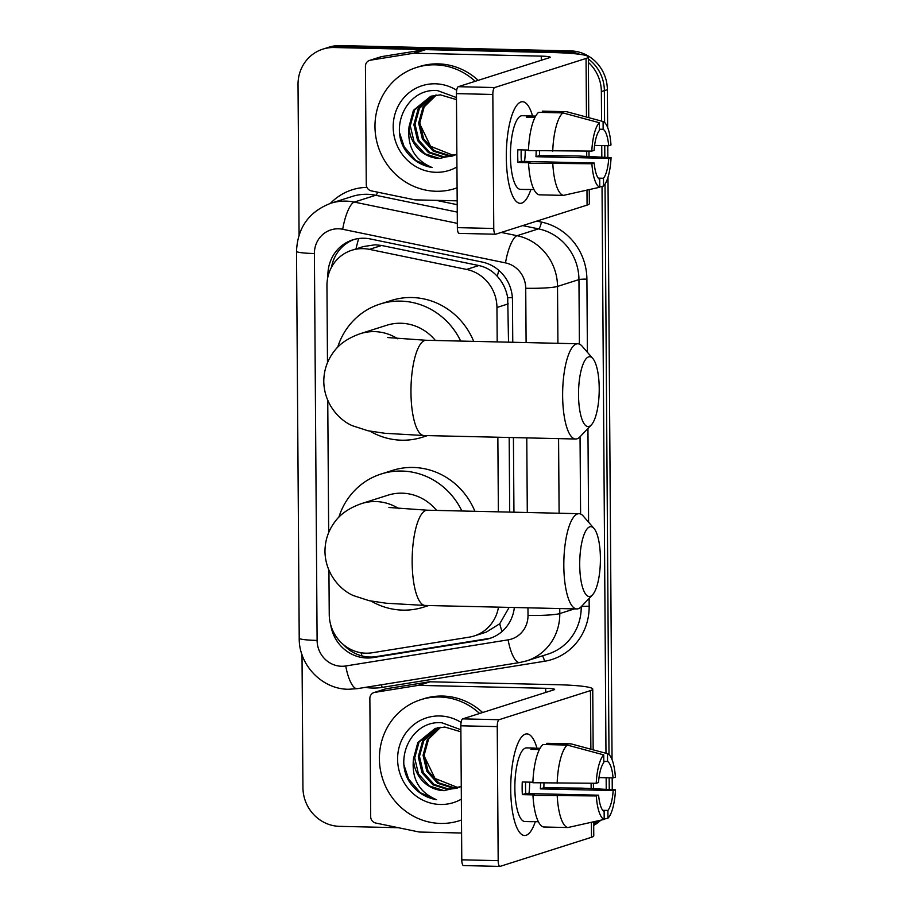 <?xml version="1.0" encoding="UTF-8"?>
<svg xmlns="http://www.w3.org/2000/svg" width="912" height="912" viewBox="0 0 912 912"><rect width="100%" height="100%" fill="white"/><g stroke="black" fill="none" stroke-linecap="round" stroke-linejoin="round"><path stroke-width="1.37" d="M508.52 342.171L507.699 297.62C506.183 289.423 502.729 282.332 497.314 276.359C492.298 270.75 486.142 267.148 478.834 265.54L381.638 245.476L375.242 244.781L363.535 246.525L351.793 250.264A38.11 36.218 -107.7 0 0 326.952 285.741L327.488 362.668M497.188 341.909L496.949 307.481A38.11 36.218 -107.7 0 0 466.602 269.439L369.417 249.364A38.11 36.218 -107.7 0 0 363.09 248.645A38.11 36.218 -107.7 0 0 351.793 250.264M509.705 512.099L509.181 437.486M328.936 570.365L329.243 614.426A38.11 36.218 -107.7 0 0 372.233 652.764L469.167 637.157A38.11 36.218 -107.7 0 0 474.149 635.972L486.324 632.096L499.742 623.751L508.714 608.133M498.374 511.837L497.849 437.224M474.149 635.972A38.11 36.218 -107.7 0 0 498.476 607.141M327.75 400.436L328.673 532.597M598.238 820.743A38.11 36.218 72.3 0 1 593.689 824.516A38.11 36.218 72.3 0 0 598.238 820.743M588.365 62.426A38.11 36.218 72.3 0 1 601.361 91.588L604.371 90.63L604.588 122.447L604.371 90.63A38.11 36.218 72.3 0 0 588.343 58.984A38.11 36.218 72.3 0 1 604.371 90.63L607.369 89.672L607.643 127.429M604.747 145.646L604.827 157.331L604.747 145.646M605.021 184.167L608.999 754.623L605.021 184.167M609.159 777.822L609.25 789.507L609.159 777.822M299.079 234.92L298.019 84.611A38.11 36.218 72.3 0 1 322.859 49.134A38.11 36.218 72.3 0 1 334.157 47.515L564.688 52.816L567.697 51.859A38.11 36.218 72.3 0 1 579.907 54.332A38.11 36.218 72.3 0 0 567.697 51.859L337.166 46.558L567.697 51.859L570.707 50.901A38.11 36.218 72.3 0 1 607.369 89.672M322.859 49.134L325.869 48.176A38.11 36.218 72.3 0 1 337.166 46.558A38.11 36.218 72.3 0 0 325.869 48.176L328.879 47.219A38.11 36.218 72.3 0 1 340.176 45.6L570.707 50.901M607.768 145.715L607.848 157.48M607.985 177.259L612.055 759.605M612.18 777.89L612.26 789.655M600.86 820.162A38.11 36.218 72.3 0 1 593.689 825.428M512.761 342.274L512.464 300.094A38.11 36.218 -107.7 0 0 482.129 262.04L370.352 238.967A38.11 36.218 -107.7 0 0 364.025 238.249A38.11 36.218 -107.7 0 0 352.739 239.856A38.11 36.218 -107.7 0 0 327.898 275.333L327.91 276.872M331.512 267.239A38.11 36.218 72.3 0 1 354.244 239.411M564.688 52.816A38.11 36.218 72.3 0 1 569.863 53.318M398.327 827.708L339.595 826.352A38.11 36.218 72.3 0 1 302.932 787.58L302.009 654.634M595.593 821.347A38.11 36.218 72.3 0 1 593.678 823.137M601.361 91.588L601.567 121.102M601.738 145.578L601.817 157.183M602.023 186.379L605.978 753.278M606.149 777.754L606.229 789.347M513.946 512.202L513.422 437.578M330.76 625.016A38.11 36.218 -107.7 0 0 373.282 657.563L484.762 639.62A38.11 36.218 -107.7 0 0 489.744 638.434A38.11 36.218 -107.7 0 0 514.345 607.506M491.237 637.921A38.11 36.218 72.3 0 1 487.772 638.662L376.28 656.606A38.11 36.218 72.3 0 1 343.687 644.841M457.094 187.826A63.521 60.374 72.3 0 1 454.917 188.567A63.521 60.374 72.3 0 1 436.084 191.269A63.521 60.374 72.3 0 1 375.801 136.618A63.521 60.374 72.3 0 1 416.385 67.522A63.521 60.374 72.3 0 1 435.206 64.832A63.521 60.374 72.3 0 1 475.186 81.316M416.385 67.522L419.395 66.565A63.521 60.374 72.3 0 1 438.216 63.874A63.521 60.374 72.3 0 1 478.196 80.359M440.04 158.471A31.76 30.187 72.3 0 1 439.63 158.46L456.855 154.288M456.456 97.55L437.646 90.653C407.345 87.404 388.033 127.84 406.752 152.099C413.398 160.615 421.857 165.756 432.128 167.523C414.675 160.159 406.991 146.49 409.078 126.529A31.76 30.187 72.3 0 0 439.63 158.46L424.844 153.752L414.059 141.793L410.275 125.765L414.629 109.93L431.342 96.102M456.946 166.976A44.46 42.26 72.3 0 1 435.959 172.3A44.46 42.26 72.3 0 1 393.186 127.076A44.46 42.26 72.3 0 1 435.343 83.801A44.46 42.26 72.3 0 1 456.684 90.254M433.781 95.486L419.406 108.414L415.051 124.249L418.836 140.277L429.62 152.224L444.418 156.932L452.99 155.849M433.166 95.623L418.209 108.79L413.866 124.625L417.639 140.653L428.423 152.6L443.221 157.32L452.398 156.043L456.855 154.174M456.479 99.613L440.393 94.859L430.749 96.284L413.432 110.318L409.078 126.529M436.278 95.076L424.183 106.886L419.828 122.732L423.601 138.749L434.397 150.708L449.194 155.416L455.327 154.926M435.64 95.156L422.986 107.274L418.631 123.109L422.416 139.137L433.2 151.084L447.997 155.792L454.757 155.177M455.658 154.858L452.648 155.074L430.578 146.296L419.828 123.964M399.718 133.312L404.176 146.832L415.849 160.512L432.128 167.523M506.308 157.32A50.81 15.002 -88.7 0 1 514.311 109.44A50.81 15.002 -88.7 0 1 532.562 116.041A50.81 15.002 -88.7 0 0 522.519 101.734A50.81 15.002 -88.7 0 0 506.308 157.32A50.81 15.002 -88.7 0 0 512.339 195.259A50.81 15.002 -88.7 0 0 530.875 189.502A50.81 15.002 -88.7 0 1 520.182 203.33A50.81 15.002 -88.7 0 1 506.308 157.32M457.186 200.834L415.427 199.876A6.35 6.042 -107.7 0 1 414.379 199.751L371.321 190.87A6.35 6.042 -107.7 0 1 366.271 184.52L365.438 66.302A6.35 6.042 -107.7 0 1 369.588 60.397L380.863 56.806A6.35 6.042 72.3 0 1 381.695 56.601L424.639 49.693A6.35 6.042 72.3 0 1 425.687 49.624L552.558 52.543A50.81 4.902 179.6 0 1 588.331 56.977A50.81 4.902 179.6 0 1 586.051 58.448L494.669 87.541A6.35 1.881 91.3 0 0 492.833 94.46L456.433 93.617A6.35 1.881 -88.7 0 1 458.269 86.697L549.651 57.604A12.7 1.231 -0.4 0 0 550.221 57.239A12.7 1.231 -0.4 0 0 541.283 56.134L414.413 53.215A6.35 6.042 -107.7 0 0 413.353 53.284L370.409 60.192A6.35 6.042 -107.7 0 0 369.588 60.397M589.255 189.605L589.357 203.638A50.81 4.902 179.6 0 1 587.077 205.109L495.695 234.202A6.35 1.881 91.3 0 1 495.501 234.224A6.35 1.881 91.3 0 1 493.768 228.479L492.833 94.46M459.295 233.358A6.35 1.881 -88.7 0 1 459.101 233.392A6.35 1.881 -88.7 0 1 457.368 227.635L456.433 93.617M591.797 151.107L594.111 150.377A25.411 7.501 -88.7 0 1 599.378 130.496L599.332 122.721A33.026 9.758 -88.7 0 0 591.797 151.107L528.458 150.56A41.918 12.38 -88.7 0 1 538.604 112.336L562.864 112.894L599.332 122.721M599.378 129.208L603.14 129.299A25.411 7.501 -88.7 0 1 608.669 145.738L594.601 145.418M525.232 149.967A25.411 7.501 -88.7 0 1 525.232 150.058A25.411 7.501 -88.7 0 1 524.548 161.413M521.231 149.876A25.411 7.501 91.3 0 0 521.117 155.097A25.411 7.501 91.3 0 0 521.39 161.344L594.191 163.02A25.411 7.501 -88.7 0 0 599.72 179.459L599.777 187.234L563.445 195.385L539.174 194.826A41.918 12.38 -88.7 0 1 528.55 163.202L591.888 163.75L594.191 163.02M528.55 163.202L530.066 162.724L517.936 162.439A36.833 10.876 -88.7 0 1 517.731 156.169A36.833 10.876 -88.7 0 1 517.845 149.796L528.481 150.047M528.572 189.457A36.833 10.876 -88.7 0 1 527.786 189.536L520.513 189.365A36.833 10.876 -88.7 0 1 510.446 156.009A36.833 10.876 -88.7 0 1 522.2 115.71L529.484 115.87A36.833 10.876 -88.7 0 1 530.26 115.984L535.652 116.109M539.539 150.822A36.833 10.876 -88.7 0 1 539.425 155.599L577.342 155.952L611.074 157.639A33.026 9.758 -88.7 0 1 603.539 186.037L603.482 178.262L598.283 178.148M527.786 189.536A36.833 10.876 -88.7 0 1 527.011 189.422L533.965 189.582M603.14 129.299L603.094 121.524L566.626 111.697L542.355 111.139L542.366 112.427M566.626 111.697A41.918 12.38 -88.7 0 1 566.888 111.766L587.545 117.329M563.445 195.385A41.918 12.38 -88.7 0 1 552.809 163.761M603.094 121.524A33.026 9.758 -88.7 0 1 610.983 144.997L608.669 145.738M599.777 186.88L603.539 186.037M599.777 187.234A33.026 9.758 -88.7 0 1 591.888 163.75M536.153 150.742A25.411 7.501 91.3 0 1 535.96 156.704L608.76 158.38L611.074 157.639M608.76 158.38A25.411 7.501 -88.7 0 1 603.482 178.262M529.484 115.87A36.833 10.876 -88.7 0 0 526.498 117.181L534.979 117.374M552.729 151.118A41.918 12.38 -88.7 0 1 562.864 112.894M517.936 162.439L521.39 161.344M530.271 117.272L530.26 115.984M535.96 156.704L539.425 155.599M461.506 820.002A63.521 60.374 72.3 0 1 459.329 820.743A63.521 60.374 72.3 0 1 440.507 823.433A63.521 60.374 72.3 0 1 380.224 768.782A63.521 60.374 72.3 0 1 420.797 699.698A63.521 60.374 72.3 0 1 439.618 697.007A63.521 60.374 72.3 0 1 479.598 713.492M420.797 699.698L423.806 698.74A63.521 60.374 72.3 0 1 442.628 696.05A63.521 60.374 72.3 0 1 482.608 712.534M444.452 790.636A31.76 30.187 72.3 0 1 444.041 790.636L461.267 786.452M460.868 729.725L442.058 722.828C411.757 719.579 392.445 760.015 411.164 784.274C417.821 792.79 426.269 797.932 436.54 799.699C419.087 792.323 411.403 778.666 413.489 758.704A31.76 30.187 72.3 0 0 444.041 790.636L429.256 785.916L418.471 773.969L414.686 757.94L419.041 742.106L435.754 728.266M461.358 799.151A44.46 42.26 72.3 0 1 440.371 804.475A44.46 42.26 72.3 0 1 397.598 759.24A44.46 42.26 72.3 0 1 439.755 715.966A44.46 42.26 72.3 0 1 461.096 722.429M438.193 727.662L423.818 740.59L419.463 756.424L423.248 772.441L434.032 784.4L448.829 789.108L457.402 788.014M437.578 727.787L422.621 740.966L418.277 756.8L422.051 772.829L432.835 784.776L447.632 789.484L456.809 788.219L461.267 786.349M460.891 731.789L444.805 727.035L435.161 728.449L417.844 742.482L413.489 758.704M440.69 727.252L428.594 739.062L424.24 754.897L428.024 770.925L438.809 782.884L453.606 787.592L459.739 787.09M440.063 727.331L427.397 739.45L423.054 755.284L426.827 771.301L437.612 783.26L452.409 787.968L459.169 787.341M459.819 787.056L457.06 787.25L435.001 778.472L424.24 756.139M404.141 765.487L408.587 779.008L420.261 792.688L436.54 799.699M578.527 394.964A34.93 10.317 91.3 0 0 591.295 424.958A34.93 10.317 91.3 0 0 599.218 388.375A34.93 10.317 91.3 0 0 592.823 358.53A34.93 10.317 91.3 0 0 578.527 394.964M580.591 514.026L580.043 436.78A47.641 14.068 -88.7 0 1 575.643 439.014A47.641 14.068 -88.7 0 1 562.636 395.876A47.641 14.068 -88.7 0 1 577.832 343.767A47.641 14.068 -88.7 0 1 582.13 346.195L592.823 358.53M435.4 340.484A47.641 45.281 -107.7 0 0 400.824 323.247A47.641 45.281 -107.7 0 0 386.711 325.276L360.388 333.655C348.395 337.862 339.595 343.813 333.986 351.508C327.226 360.343 323.828 370.375 323.783 381.581C324.193 404.996 340.507 420.991 352.648 425.801L367.958 430.76L385.024 433.303L423.977 435.526L575.643 439.014M426.907 435.594A69.871 66.405 72.3 0 1 422.359 437.236A69.871 66.405 72.3 0 1 401.645 440.2A69.871 66.405 72.3 0 1 369.941 431.159M337.679 347.255A69.871 66.405 72.3 0 1 379.962 304.084A69.871 66.405 72.3 0 1 400.676 301.12A69.871 66.405 72.3 0 1 460.697 341.077M379.962 304.084L391.248 300.493A69.871 66.405 72.3 0 1 411.962 297.529A69.871 66.405 72.3 0 1 473.704 341.373M579.713 564.893A34.93 10.317 91.3 0 0 592.481 594.886A34.93 10.317 91.3 0 0 600.404 558.304A34.93 10.317 91.3 0 0 594.008 528.458A34.93 10.317 91.3 0 0 579.713 564.893M581.183 606.754L581.229 606.708A47.641 14.068 -88.7 0 1 576.829 608.942A47.641 14.068 -88.7 0 1 563.821 565.805A47.641 14.068 -88.7 0 1 579.017 513.695A47.641 14.068 -88.7 0 1 583.315 516.124L594.008 528.458M436.586 510.412A47.641 45.281 -107.7 0 0 402.01 493.175A47.641 45.281 -107.7 0 0 387.896 495.205L361.574 503.584C349.581 507.79 340.78 513.741 335.171 521.436C328.423 530.271 325.014 540.303 324.968 551.509C325.379 574.925 341.692 590.919 353.833 595.73L369.143 600.689L386.209 603.231L425.163 605.454L576.829 608.942M428.093 605.522A69.871 66.405 72.3 0 1 423.544 607.164A69.871 66.405 72.3 0 1 402.83 610.128A69.871 66.405 72.3 0 1 371.127 601.088M338.865 517.184A69.871 66.405 72.3 0 1 381.148 474.012A69.871 66.405 72.3 0 1 401.861 471.048A69.871 66.405 72.3 0 1 461.882 510.994M381.148 474.012L392.434 470.421A69.871 66.405 72.3 0 1 413.147 467.457A69.871 66.405 72.3 0 1 474.89 511.301M510.72 789.496A50.81 15.002 -88.7 0 1 518.723 741.616A50.81 15.002 -88.7 0 1 536.974 748.216A50.81 15.002 -88.7 0 0 526.931 733.909A50.81 15.002 -88.7 0 0 510.72 789.496A50.81 15.002 -88.7 0 0 516.751 827.423A50.81 15.002 -88.7 0 0 535.287 821.678A50.81 15.002 -88.7 0 1 524.594 835.506A50.81 15.002 -88.7 0 1 510.72 789.496M461.597 833.009L419.851 832.052A6.35 6.042 -107.7 0 1 418.79 831.926L375.744 823.034A6.35 6.042 -107.7 0 1 370.682 816.696L369.862 698.478A6.35 6.042 -107.7 0 1 374 692.561L385.274 688.97A6.35 6.042 72.3 0 1 386.107 688.777L429.05 681.868A6.35 6.042 72.3 0 1 430.099 681.788L556.97 684.707A50.81 4.902 179.6 0 1 592.743 689.141A50.81 4.902 179.6 0 1 590.463 690.612L499.081 719.705A6.35 1.881 91.3 0 0 497.245 726.625L460.845 725.792A6.35 1.881 -88.7 0 1 462.68 718.873L554.063 689.78A12.7 1.231 -0.4 0 0 554.633 689.415A12.7 1.231 -0.4 0 0 545.695 688.298L418.825 685.379A6.35 6.042 -107.7 0 0 417.764 685.459L374.832 692.368A6.35 6.042 -107.7 0 0 374 692.561M593.666 821.769L593.769 835.814A50.81 4.902 179.6 0 1 591.489 837.284L500.107 866.377A6.35 1.881 91.3 0 1 499.913 866.4A6.35 1.881 91.3 0 1 498.18 860.654L497.245 726.625M463.706 865.534A6.35 1.881 -88.7 0 1 463.513 865.568A6.35 1.881 -88.7 0 1 461.78 859.811L460.845 725.792M596.209 783.283L598.523 782.542A25.411 7.501 -88.7 0 1 603.801 762.66L603.744 754.885A33.026 9.758 -88.7 0 0 596.209 783.283L532.87 782.735A41.918 12.38 -88.7 0 1 543.016 744.511L567.275 745.07L603.744 754.885M603.79 761.383L607.552 761.463A25.411 7.501 -88.7 0 1 613.081 777.913L599.013 777.583M529.644 782.143A25.411 7.501 -88.7 0 1 529.644 782.234A25.411 7.501 -88.7 0 1 528.96 793.588M525.654 782.051A25.411 7.501 91.3 0 0 525.529 787.273A25.411 7.501 91.3 0 0 525.814 793.52L598.614 795.184A25.411 7.501 -88.7 0 0 604.143 811.634L604.189 819.409L567.857 827.549L543.586 826.99A41.918 12.38 -88.7 0 1 532.961 795.378L596.3 795.925L598.614 795.184M532.961 795.378L534.478 794.899L522.348 794.614A36.833 10.876 -88.7 0 1 522.143 788.344A36.833 10.876 -88.7 0 1 522.257 781.972L532.893 782.222M532.984 821.621A36.833 10.876 -88.7 0 1 532.198 821.701L524.924 821.541A36.833 10.876 -88.7 0 1 514.858 788.185A36.833 10.876 -88.7 0 1 526.612 747.874L533.896 748.045A36.833 10.876 -88.7 0 1 534.671 748.159L540.064 748.285M543.951 782.998A36.833 10.876 -88.7 0 1 543.837 787.774L581.753 788.128L615.486 789.815A33.026 9.758 -88.7 0 1 607.951 818.212L607.894 810.437L602.695 810.312M532.198 821.701A36.833 10.876 -88.7 0 1 531.422 821.587L538.376 821.746M607.552 761.463L607.506 753.688L571.037 743.873L546.778 743.314L546.778 744.602M571.037 743.873A41.918 12.38 -88.7 0 1 571.3 743.93L591.968 749.493M567.857 827.549A41.918 12.38 -88.7 0 1 557.221 795.937M607.506 753.688A33.026 9.758 -88.7 0 1 615.395 777.172L613.081 777.913M604.189 819.056L607.951 818.212M604.189 819.409A33.026 9.758 -88.7 0 1 596.3 795.925M540.565 782.918A25.411 7.501 91.3 0 1 540.371 788.88L613.172 790.556L615.486 789.815M613.172 790.556A25.411 7.501 -88.7 0 1 607.894 810.437M533.896 748.045A36.833 10.876 -88.7 0 0 530.921 749.356L539.391 749.55M557.141 783.294A41.918 12.38 -88.7 0 1 567.275 745.07M522.348 794.614L525.814 793.52M534.683 749.447L534.671 748.159M540.371 788.88L543.837 787.774M381.638 245.476L369.417 249.364M362.087 655.956A38.11 11.719 -99.1 0 1 360.981 652.73M512.373 297.665A38.11 3.682 179.6 0 1 507.699 297.62M497.314 276.359A38.11 10.442 -78.3 0 1 498.83 270.351M356.022 248.919A38.11 10.442 -78.3 0 1 358.69 238.534M502.01 631.514A38.11 11.719 -99.1 0 1 499.742 623.751M478.834 265.54L466.602 269.439M508.258 303.878L496.949 307.481M340.176 45.6L334.157 47.515M526.11 342.57L525.722 288.26A25.411 24.145 -107.7 0 0 505.499 262.895L342.707 229.277A25.411 24.145 -107.7 0 0 338.489 228.798A25.411 24.145 -107.7 0 0 314.401 253.525L317.102 640.418A25.411 24.145 -107.7 0 0 341.544 666.262A25.411 24.145 -107.7 0 0 345.751 665.977L508.132 639.848A25.411 24.145 -107.7 0 0 528.014 615.406L527.957 607.814M330.771 203.273A50.81 48.302 72.3 0 1 345.83 201.119A50.81 48.302 72.3 0 1 354.266 202.076L375.698 195.259A50.81 48.302 -107.7 0 0 367.262 194.29A50.81 48.302 -107.7 0 0 352.203 196.456L330.771 203.273C308.986 211.652 297.563 227.669 296.514 251.313A25.411 2.451 -0.4 0 0 314.401 253.525M296.514 251.313L299.216 638.206C298.748 664.894 322.004 689.278 348.475 689.267L357.31 688.663A25.411 7.809 -99.1 0 1 345.751 665.977M330.361 203.41A57.16 54.332 72.3 0 1 366.932 187.37M436.21 200.355L457.208 204.687M536.78 221.114L541.386 222.072A57.16 54.332 72.3 0 1 586.895 279.14L587.408 352.283M587.944 428.48L588.593 522.211M589.129 598.409L589.175 606.286A57.16 54.332 72.3 0 1 544.453 661.28L382.071 687.409A57.16 54.332 72.3 0 1 365.302 687.374M501.247 232.435L517.058 235.695L538.502 228.866L522.69 225.606M505.499 262.895A25.411 6.965 -78.3 0 1 517.058 235.695A50.81 48.302 72.3 0 1 557.517 286.425L578.949 279.596A50.81 48.302 -107.7 0 0 538.502 228.866A6.35 1.744 101.7 0 0 541.386 222.072M342.707 229.277A25.411 6.965 -78.3 0 1 354.266 202.076L457.334 223.36M457.254 212.097L375.698 195.259A6.35 1.744 101.7 0 0 377.659 192.17M559.763 608.543L559.797 613.559L574.492 608.885M528.014 615.406A25.411 2.451 -0.4 0 0 559.797 613.559A50.81 48.302 72.3 0 1 526.68 660.869L548.112 654.041A50.81 48.302 -107.7 0 0 581.229 606.742A6.35 0.616 179.6 0 1 589.175 606.286M525.722 288.26A25.411 2.451 -0.4 0 0 557.517 286.425L557.916 343.311M558.577 438.615L559.102 513.239M579.405 344.098L578.949 279.596A6.35 0.616 179.6 0 1 586.895 279.14M527.296 512.498L526.771 437.885M544.453 661.28A6.35 1.949 80.9 0 0 542.298 655.888M382.071 687.409A6.35 1.949 80.9 0 0 381.421 684.787M357.31 688.663L519.692 662.534A25.411 7.809 -99.1 0 1 508.132 639.848M299.216 638.206A25.411 2.451 -0.4 0 0 317.102 640.418M487.772 638.662L484.762 639.62M376.28 656.606L373.282 657.563M587.077 205.109L586.975 190.118M586.735 156.431L586.701 151.107M586.462 117.032L586.051 58.448M457.368 227.635L493.768 228.479M541.306 60.26L541.283 56.134M425.687 49.624L414.413 53.215M458.269 86.697L494.669 87.541M413.353 53.284L424.639 49.693M381.695 56.601L370.409 60.192M397.814 338.831A47.641 45.281 -107.7 0 0 374.501 331.626A47.641 45.281 -107.7 0 0 360.388 333.655M387.725 337.554L426.166 340.279A47.641 14.068 91.3 0 0 410.97 392.388A47.641 14.068 91.3 0 0 423.977 435.526M399 508.759A47.641 45.281 -107.7 0 0 375.687 501.554A47.641 45.281 -107.7 0 0 361.574 503.584M388.911 507.482L427.352 510.207A47.641 14.068 91.3 0 0 412.156 562.316A47.641 14.068 91.3 0 0 425.163 605.454M591.489 837.284L591.386 822.282M591.147 788.595L591.113 783.283M590.873 749.208L590.463 690.612M461.78 859.811L498.18 860.654M545.718 692.436L545.695 688.298M430.099 681.788L418.825 685.379M462.68 718.873L499.081 719.705M417.764 685.459L429.05 681.868M386.107 688.777L374.832 692.368M519.692 662.534L526.68 660.869M454.917 188.567L457.094 187.883M589.027 156.545L588.981 151.107M588.753 117.648L588.331 56.977M459.101 233.392L495.501 234.224M459.329 820.743L461.506 820.048M591.295 424.958L580.043 436.78M422.359 437.236L427.477 435.605M426.166 340.279L577.832 343.767M592.481 594.886L581.229 606.708M423.544 607.164L428.663 605.534M427.352 510.207L579.017 513.695M593.438 788.709L593.404 783.283M593.165 749.824L592.743 689.141M463.513 865.568L499.913 866.4"/></g></svg>
